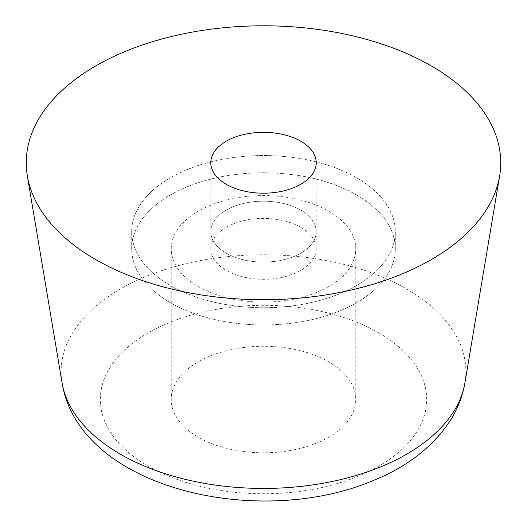 <?xml version="1.0" encoding="UTF-8"?>
<svg xmlns="http://www.w3.org/2000/svg" width="527" height="527" viewBox="0 0 527 527"><rect width="100%" height="100%" fill="white"/><g stroke="black" fill="none" stroke-linecap="round" stroke-linejoin="round"><path stroke-width="0.4" stroke-dasharray="2.63 1.98" d="M159.951 184.555A131.803 76.099 180 0 1 356.7 177.83A131.803 76.099 180 0 1 395.303 231.636A131.803 76.099 180 0 1 367.062 278.704A131.803 76.099 180 0 1 220.358 303.539A131.803 76.099 180 0 1 131.697 231.636A131.803 76.099 180 0 1 159.951 184.555A131.803 76.099 180 0 1 356.7 177.83A131.803 76.099 180 0 1 395.303 231.636A131.803 76.099 180 0 1 367.062 278.704A131.803 76.099 180 0 1 220.358 303.539A131.803 76.099 180 0 1 131.697 231.636A131.803 76.099 180 0 1 159.951 184.555M300.779 210.115A52.72 30.441 180 0 1 316.22 231.636A52.72 30.441 180 0 1 304.922 250.463A52.72 30.441 180 0 1 246.241 260.397A52.72 30.441 180 0 1 210.78 231.636A52.72 30.441 180 0 1 222.078 212.803A52.72 30.441 180 0 1 300.779 210.115A52.72 30.441 180 0 1 316.22 231.636A52.72 30.441 180 0 1 304.922 250.463A52.72 30.441 180 0 1 246.241 260.397A52.72 30.441 180 0 1 210.78 231.636A52.72 30.441 180 0 1 222.078 212.803A52.72 30.441 180 0 1 300.779 210.115M356.7 195.049A131.803 76.099 180 0 1 395.303 248.856A131.803 76.099 180 0 1 367.062 295.924A131.803 76.099 180 0 1 220.358 320.759A131.803 76.099 180 0 1 131.697 248.856A131.803 76.099 180 0 1 159.951 201.775A131.803 76.099 180 0 1 356.7 195.049A131.803 76.099 180 0 1 395.303 248.856A131.803 76.099 180 0 1 367.062 295.924A131.803 76.099 180 0 1 220.358 320.759A131.803 76.099 180 0 1 131.697 248.856A131.803 76.099 180 0 1 159.951 201.775A131.803 76.099 180 0 1 356.7 195.049M222.078 230.022A52.72 30.441 180 0 1 300.779 227.335A52.72 30.441 180 0 1 316.22 248.856A52.72 30.441 180 0 1 304.922 267.683A52.72 30.441 180 0 1 246.241 277.617A52.72 30.441 180 0 1 210.78 248.856A52.72 30.441 180 0 1 222.078 230.022M191.018 366.561A92.265 53.267 180 0 1 328.736 361.851A92.265 53.267 180 0 1 355.765 399.519A92.265 53.267 180 0 1 335.995 432.469A92.265 53.267 180 0 1 233.303 449.854A92.265 53.267 180 0 1 171.235 399.519A92.265 53.267 180 0 1 191.018 366.561M328.736 211.189A92.265 53.267 180 0 1 355.765 248.856A92.265 53.267 180 0 1 335.995 281.807A92.265 53.267 180 0 1 233.303 299.184A92.265 53.267 180 0 1 171.235 248.856A92.265 53.267 180 0 1 191.018 215.899A92.265 53.267 180 0 1 328.736 211.189M378.893 332.899A163.192 94.214 180 0 1 357.662 476.467A163.192 94.214 180 0 1 130.215 453.885A163.192 94.214 180 0 1 169.338 322.57A163.192 94.214 180 0 1 378.893 332.899M62.074 382.859A202.368 116.836 180 0 1 109.616 295.719A202.368 116.836 180 0 1 146.73 276.174A202.368 116.836 180 0 1 343.914 264.383A202.368 116.836 180 0 1 406.594 288.98A202.368 116.836 180 0 1 421.831 298.829A202.368 116.836 180 0 1 464.926 382.859M210.78 248.856L210.78 162.764M316.22 248.856L316.22 162.764M131.697 248.856L131.697 231.636L131.697 248.856M395.303 248.856L395.303 231.636L395.303 248.856M171.235 399.519L171.235 248.856M355.765 399.519L355.765 248.856"/><path stroke-width="0.79" d="M431.257 65.908A237.242 136.974 180 0 1 499.642 175.965A237.242 136.974 180 0 1 169.226 288.453A237.242 136.974 180 0 1 95.743 259.613A237.242 136.974 180 0 1 27.358 175.965A237.242 136.974 180 0 1 83.095 73.806A237.242 136.974 180 0 1 357.774 37.068A237.242 136.974 180 0 1 431.257 65.908M300.779 141.236A52.72 30.441 180 0 1 316.22 162.764A52.72 30.441 180 0 1 304.922 181.591A52.72 30.441 180 0 1 246.241 191.525A52.72 30.441 180 0 1 210.78 162.764A52.72 30.441 180 0 1 222.078 143.93A52.72 30.441 180 0 1 300.779 141.236M499.642 175.965L464.926 382.859A202.368 116.836 180 0 1 380.27 467.021A202.368 116.836 180 0 1 183.086 478.812A202.368 116.836 180 0 1 120.406 454.208A202.368 116.836 180 0 1 62.074 382.859L27.358 175.965M464.926 382.859C462.574 396.403 457.627 409.077 450.091 420.869C432.555 447.153 406.719 467.126 372.596 480.795C258.019 529.108 79.287 488.595 62.074 382.859"/></g></svg>
